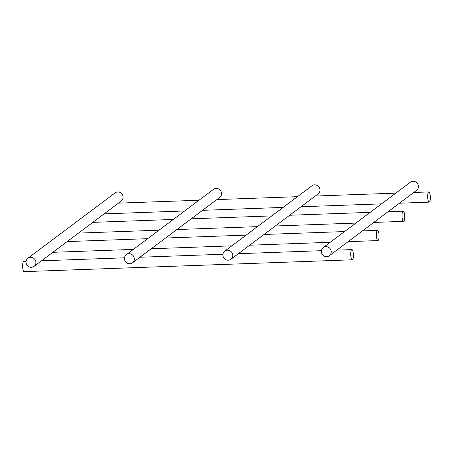 <?xml version="1.0" encoding="UTF-8"?>
<svg xmlns="http://www.w3.org/2000/svg" width="453" height="453" viewBox="0 0 453 453"><rect width="100%" height="100%" fill="white"/><g stroke="black" fill="none" stroke-linecap="round" stroke-linejoin="round"><path stroke-width="0.68" d="M428.595 192.032A5.102 1.336 87.9 0 0 427.7 197.548A5.102 1.336 87.9 0 0 429.195 202.14A5.102 1.336 87.9 0 0 430.35 196.993A5.102 1.336 87.9 0 0 428.827 191.942A5.102 1.336 87.9 0 0 428.595 192.032M377.298 230.469A5.102 1.336 87.9 0 0 376.409 235.985A5.102 1.336 87.9 0 0 377.904 240.577A5.102 1.336 87.9 0 0 379.059 235.43A5.102 1.336 87.9 0 0 377.536 230.379A5.102 1.336 87.9 0 0 377.298 230.469M351.653 249.688A5.102 1.336 87.9 0 0 350.758 255.203A5.102 1.336 87.9 0 0 352.258 259.796A5.102 1.336 87.9 0 0 353.414 254.648A5.102 1.336 87.9 0 0 351.89 249.597A5.102 1.336 87.9 0 0 351.653 249.688M26.087 261.358L23.783 261.443A5.102 1.336 87.9 0 0 23.545 261.534A5.102 1.336 87.9 0 0 22.65 267.049A5.102 1.336 87.9 0 0 24.151 271.641L352.258 259.796M402.949 211.251A5.102 1.336 87.9 0 0 402.054 216.766A5.102 1.336 87.9 0 0 403.549 221.358A5.102 1.336 87.9 0 0 404.705 216.211A5.102 1.336 87.9 0 0 403.181 211.16A5.102 1.336 87.9 0 0 402.949 211.251M321.358 251.823A5.102 4.847 -126.8 0 0 329.337 255.73A5.102 4.847 -126.8 0 0 330.152 248.737A5.102 4.847 -126.8 0 0 321.358 251.823M323.216 247.559L410.412 182.214A5.102 4.847 53.2 0 1 417.349 183.391A5.102 4.847 53.2 0 1 416.534 190.385L329.337 255.73M124.49 258.929A5.102 4.847 -126.8 0 0 132.474 262.836A5.102 4.847 -126.8 0 0 133.29 255.849A5.102 4.847 -126.8 0 0 124.49 258.929M126.353 254.665L213.544 189.326A5.102 4.847 53.2 0 1 220.486 190.503A5.102 4.847 53.2 0 1 219.665 197.491L132.474 262.836M26.059 262.485A5.102 4.847 -126.8 0 0 34.037 266.392A5.102 4.847 -126.8 0 0 34.853 259.399A5.102 4.847 -126.8 0 0 26.059 262.485M27.916 258.221L115.113 192.876A5.102 4.847 53.2 0 1 122.05 194.054A5.102 4.847 53.2 0 1 121.234 201.047L34.037 266.392M222.921 255.373A5.102 4.847 -126.8 0 0 230.905 259.28A5.102 4.847 -126.8 0 0 231.721 252.293A5.102 4.847 -126.8 0 0 222.921 255.373M224.784 251.115L311.981 185.77A5.102 4.847 53.2 0 1 318.918 186.947A5.102 4.847 53.2 0 1 318.102 193.935L230.905 259.28M104.111 213.878L184.665 210.968M202.542 210.322L283.097 207.412M300.979 206.766L381.528 203.861M399.41 203.216L429.195 202.14M118.431 203.148L198.98 200.237M216.862 199.592L297.417 196.687M315.294 196.041L395.848 193.131M413.731 192.485L428.827 191.942M52.82 252.315L133.369 249.405M151.251 248.759L231.806 245.854M249.688 245.209L330.237 242.298M348.119 241.653L377.904 240.577M67.14 241.585L147.689 238.674M165.571 238.029L246.121 235.124M264.003 234.478L344.557 231.568M362.44 230.922L377.536 230.379M41.495 260.803L124.518 257.808M139.926 257.247L222.955 254.252M238.357 253.697L321.387 250.696M336.794 250.141L351.89 249.597M78.465 233.097L159.02 230.186M176.897 229.541L257.451 226.636M275.333 225.99L355.882 223.08M373.765 222.434L403.549 221.358M92.786 222.366L173.335 219.456M191.217 218.81L271.772 215.905M289.648 215.26L370.203 212.349M388.085 211.704L403.181 211.16"/></g></svg>

